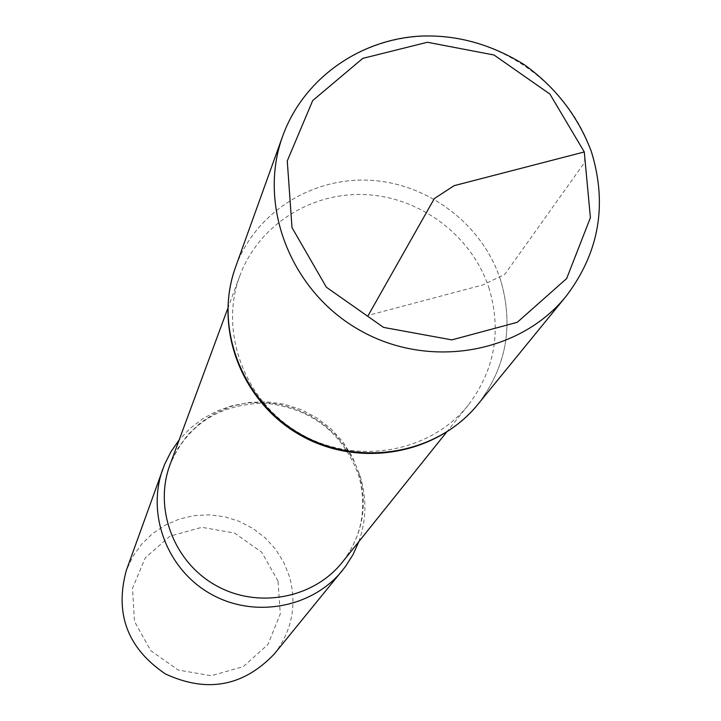 <?xml version="1.0" encoding="UTF-8"?>
<svg xmlns="http://www.w3.org/2000/svg" width="721" height="721" viewBox="0 0 721 721"><rect width="100%" height="100%" fill="white"/><g stroke="black" fill="none" stroke-linecap="round" stroke-linejoin="round"><path stroke-width="0.54" stroke-dasharray="3.6 2.7" d="M278.027 581.054L261.723 552.223L234.577 533.071L201.898 527.312L170.048 536.109L145.272 557.82L132.529 588.246L134.448 621.385L150.743 650.621L178.195 670.043L211.271 675.739L243.319 666.583L267.933 644.502L280.28 613.968L278.027 581.054M274.196 654.127C292.104 630.776 297.178 604.892 289.427 576.467L283.714 562.263L275.557 549.267L265.229 537.902L253.053 528.511L239.426 521.4L224.763 516.795L209.532 514.839L194.219 515.596L179.313 519.057L165.289 525.113L152.582 533.576L141.631 544.184L132.772 556.603L126.31 570.446M489.244 288.797C472.634 236.776 421.695 197.734 366.674 194.67C311.67 191.489 258.641 224.916 239.913 275.62C218.517 332.489 245.248 402.841 301.063 434.123C356.616 465.856 430.689 452.545 468.425 404.914C494.705 369.981 501.645 331.272 489.244 288.797M500.626 280.19C482.89 224.799 428.508 183.314 369.9 180.277C311.31 177.105 255 213.037 235.515 267.239C255 213.037 311.31 177.105 369.9 180.277C428.508 183.314 482.89 224.799 500.626 280.19C513.938 325.73 506.349 367.124 477.87 404.373C506.349 367.124 513.938 325.73 500.626 280.19M358.86 541.606C366.385 520.301 366.899 498.743 360.383 476.932L354.462 461.963L346.287 448.029L336.067 435.484L324.035 424.624L310.481 415.693L295.745 408.915L280.163 404.454L264.102 402.408L247.97 402.841L232.126 405.743L216.976 411.051L202.871 418.649L190.164 428.346L179.159 439.936M584.289 151.96L584.785 162.189L504.727 274.449L482.881 284.912L368.251 315.374M359.04 473.228L352.362 456.871L342.881 441.892L330.903 428.761L316.816 417.883L301.054 409.6L284.11 404.166L266.518 401.768L248.817 402.48L231.585 406.274L215.345 413.061L200.627 422.623L187.902 434.664L177.591 448.822L170.021 464.648C187.217 424.642 218.851 404.13 264.931 403.111C311.76 408.32 343.079 432.654 358.887 476.121C367.295 508.17 361.798 536.857 342.376 562.173C362.573 535.37 368.134 505.727 359.04 473.228M566.084 296.277C598.944 253.242 607.442 205.377 591.581 152.663C570.5 88.539 507.034 40.322 438.855 36.383C370.693 32.292 305.262 73.344 282.74 135.954M446.407 432.384L468.425 404.914M227.71 308.633L239.913 275.62"/><path stroke-width="1.08" d="M179.159 439.936L171.012 451.643L164.604 464.405L126.31 570.446C114.531 613.778 127.554 648.269 165.379 673.919C206.846 693.133 243.121 686.536 274.196 654.127L345.368 566.688L353.02 554.629L358.86 541.606M282.74 135.954L235.515 267.239C213.47 327.415 241.95 401.426 300.873 434.457C359.527 467.956 437.638 454.257 477.87 404.373C437.638 454.257 359.527 467.956 300.873 434.457C241.95 401.426 213.47 327.415 235.515 267.239C213.055 329.542 242.707 402.958 300.423 435.241C357.832 468.091 436.025 455.708 477.87 404.373L566.084 296.277C599.241 252.638 607.641 204.331 591.283 151.338C577.809 115.919 555.413 86.989 524.095 64.557C491.307 44.323 457.177 34.824 421.722 36.05C359.995 38.88 303.478 78.607 282.74 135.954C257.262 205.449 290.806 291.563 359.824 330.263C428.544 369.494 519.634 353.912 566.084 296.277M162.883 468.857C146.273 514.271 167.119 569.509 210.649 593.915C253.981 618.654 312.076 608.082 342.448 570.455M368.251 315.374L434.33 198.581L454.104 185.676L584.289 151.96L549.889 94.054L494.038 55.012L427.418 42.26L362.771 58.383L312.689 100.589L287.264 160.945L292.014 227.647L326.37 287.219L383.545 327.397L451.851 339.888L517.272 322.305L566.652 278.549L590.4 217.706L584.289 151.96M227.71 308.633L170.021 464.648C153.618 508.296 173.554 561.731 215.543 585.263C257.334 609.137 313.41 598.709 342.376 562.173L446.407 432.384"/></g></svg>
